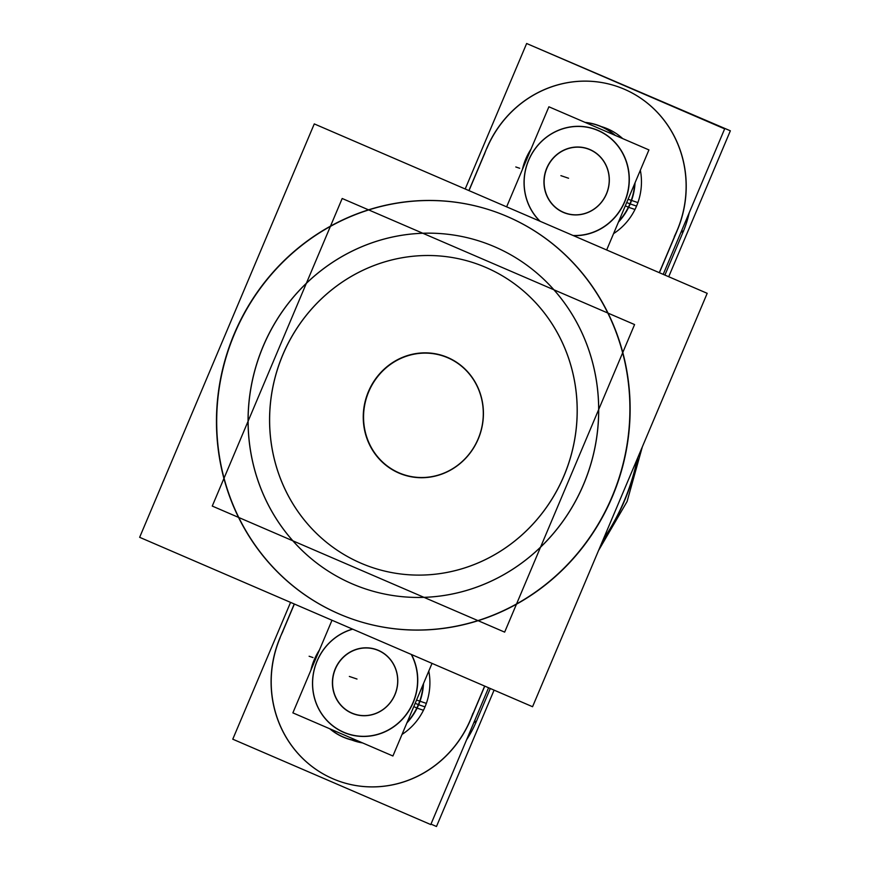 <?xml version="1.0" encoding="UTF-8"?>
<svg xmlns="http://www.w3.org/2000/svg" width="870" height="870" viewBox="0 0 870 870"><rect width="100%" height="100%" fill="white"/><g stroke="black" fill="none" stroke-linecap="round" stroke-linejoin="round"><path stroke-width="1.3" d="M683.374 231.344A108.761 103.639 -71.3 0 0 689.225 212.758A108.761 103.639 -71.3 0 1 683.374 231.344M664.908 275.083L682.95 232.366L664.908 275.083M616.928 86.38A108.761 103.639 108.7 0 1 677.676 229.419A108.761 103.639 108.7 0 0 623.877 89.023A108.761 103.639 108.7 0 0 486.863 148.346A108.761 103.639 108.7 0 1 616.873 86.358M659.395 272.712L677.251 230.441L659.395 272.712M490.278 688.496L476.271 721.654L490.278 688.496M466.592 739.783A108.761 103.639 -71.3 0 0 475.836 722.665A108.761 103.639 -71.3 0 1 466.592 739.783M340.442 781.673A108.761 103.639 108.7 0 1 280.183 637.634A108.761 103.639 108.7 0 0 332.579 778.628A108.761 103.639 108.7 0 0 470.137 720.741A108.761 103.639 108.7 0 1 340.507 781.695M282.206 632.816L294.375 604.03L282.206 632.816M484.764 686.115L470.572 719.718L484.764 686.115M425.006 706.875A59.475 56.68 -71.3 0 1 402.027 734.432A59.475 56.68 -71.3 0 0 425.006 706.875A59.475 56.68 -71.3 0 0 428.79 671.053A59.475 56.68 -71.3 0 1 425.006 706.875L418.666 704.733M354.003 740.816L353.872 740.772A59.475 56.68 -71.3 0 0 362.627 742.936A59.475 56.68 -71.3 0 1 351.719 739.989M418.492 704.678A59.475 56.68 -71.3 0 0 423.298 684.059A59.475 56.68 -71.3 0 1 418.492 704.678A59.475 56.68 -71.3 0 1 407.084 722.448A59.475 56.68 -71.3 0 0 418.492 704.678M314.374 659.786A59.475 56.68 -71.3 0 1 319.159 650.651A59.475 56.68 -71.3 0 0 314.374 659.786A59.475 56.68 -71.3 0 0 311.155 669.596A59.475 56.68 -71.3 0 1 314.374 659.786L315.147 660.156M347.358 738.565A59.475 56.68 -71.3 0 0 358.19 741.033A59.475 56.68 -71.3 0 1 330.111 728.919A59.475 56.68 -71.3 0 0 347.293 738.543M317.039 661.059A54.941 52.363 -71.3 0 0 343.759 732.388A54.941 52.363 -71.3 0 0 413.228 702.525A54.941 52.363 -71.3 0 0 411.51 654.534A54.941 52.363 -71.3 0 1 413.228 702.525A54.941 52.363 -71.3 0 1 343.759 732.388A54.941 52.363 -71.3 0 1 317.039 661.059A54.941 52.363 -71.3 0 1 352.535 629.097A54.941 52.363 -71.3 0 0 317.039 661.059M335.385 668.965A33.984 32.386 108.7 0 1 378.352 650.488A33.984 32.386 108.7 0 1 394.882 694.619A33.984 32.386 108.7 0 1 351.915 713.085A33.984 32.386 108.7 0 1 335.385 668.965A33.984 32.386 108.7 0 1 378.352 650.488A33.984 32.386 108.7 0 1 394.882 694.619A33.984 32.386 108.7 0 1 351.915 713.085A33.984 32.386 108.7 0 1 335.385 668.965M484.818 153.174L469.006 190.617L484.818 153.174M636.546 206.081A59.475 56.68 -71.3 0 1 613.567 233.628A59.475 56.68 -71.3 0 0 636.546 206.081A59.475 56.68 -71.3 0 0 640.342 170.259A59.475 56.68 -71.3 0 1 636.546 206.081L630.206 203.939M601.377 126.607A59.475 56.68 -71.3 0 1 622.735 138.624A59.475 56.68 -71.3 0 0 603.562 127.303L603.693 127.346M630.043 203.874A59.475 56.68 -71.3 0 0 634.85 183.255A59.475 56.68 -71.3 0 1 630.043 203.874A59.475 56.68 -71.3 0 1 618.635 221.654A59.475 56.68 -71.3 0 0 630.043 203.874M596.983 125.073A59.475 56.68 -71.3 0 0 585.456 122.55A59.475 56.68 -71.3 0 1 614.883 135.231A59.475 56.68 -71.3 0 0 597.048 125.095M525.915 158.982A59.475 56.68 -71.3 0 1 530.7 149.857A59.475 56.68 -71.3 0 0 525.915 158.982A59.475 56.68 -71.3 0 0 522.707 168.791A59.475 56.68 -71.3 0 1 525.915 158.982L526.687 159.351M528.579 160.254A54.941 52.363 -71.3 0 0 539.857 221.165A54.941 52.363 -71.3 0 1 528.579 160.254A54.941 52.363 -71.3 0 1 598.049 130.391A54.941 52.363 -71.3 0 1 624.769 201.731A54.941 52.363 -71.3 0 0 598.049 130.391A54.941 52.363 -71.3 0 0 528.579 160.254M573.45 235.65A54.941 52.363 -71.3 0 0 624.769 201.731A54.941 52.363 -71.3 0 1 573.45 235.65M546.925 168.171A33.984 32.386 108.7 0 1 589.904 149.694A33.984 32.386 108.7 0 1 606.423 193.814A33.984 32.386 108.7 0 1 563.455 212.291A33.984 32.386 108.7 0 1 546.925 168.171A33.984 32.386 108.7 0 1 589.904 149.694A33.984 32.386 108.7 0 1 606.423 193.814A33.984 32.386 108.7 0 1 563.455 212.291A33.984 32.386 108.7 0 1 546.925 168.171M492.627 210.899A215.814 205.657 -71.3 0 1 507.373 216.565A215.814 205.657 108.7 0 1 615.405 489.07A215.814 205.657 108.7 0 1 354.221 619.734M354.101 619.701A215.814 205.657 108.7 0 1 339.463 614.068A215.814 205.657 -71.3 0 1 231.398 341.627A215.814 205.657 -71.3 0 1 492.507 210.855M342.247 579.17A183.015 174.392 -71.3 0 0 364.682 588.642A183.015 174.392 108.7 0 1 352.219 583.857A183.015 174.392 -71.3 0 1 260.608 352.796A183.015 174.392 -71.3 0 1 482.078 241.958A183.015 174.392 -71.3 0 1 494.617 246.775A183.015 174.392 108.7 0 1 586.228 477.858A183.015 174.392 108.7 0 1 364.737 588.664M474.9 263.229A160.569 153.011 -71.3 0 1 485.884 267.438A160.569 153.011 108.7 0 1 566.261 470.181A160.569 153.011 108.7 0 1 371.936 567.403A160.569 153.011 108.7 0 1 360.952 563.184A160.569 153.011 -71.3 0 1 280.575 360.463A160.569 153.011 -71.3 0 1 474.879 263.218A160.569 153.011 -71.3 0 0 278.802 365.172A160.569 153.011 -71.3 0 0 369.848 566.685M447.735 357.755A62.499 59.562 108.7 0 1 478.13 438.904A62.499 59.562 108.7 0 1 399.102 472.878A62.499 59.562 -71.3 0 1 368.717 391.728A62.499 59.562 -71.3 0 1 447.735 357.755A62.499 59.562 108.7 0 1 478.13 438.904A62.499 59.562 108.7 0 1 399.102 472.878A62.499 59.562 -71.3 0 1 368.717 391.728A62.499 59.562 -71.3 0 1 447.735 357.755M532.157 45.882L730.354 130.804L668.715 276.725M674.293 236.607A108.761 103.639 -71.3 0 0 616.819 86.337A108.761 103.639 -71.3 0 0 484.275 154.686M659.286 272.658L677.567 229.375M681.623 230.746L683.494 231.387M494.084 690.138L436.479 826.5L430.976 824.118M282.913 631.381A108.761 103.639 -71.3 0 0 340.387 781.651A108.761 103.639 -71.3 0 0 472.921 713.313M290.569 602.388L232.768 739.195L430.78 824.575L488.57 687.757M279.629 638.613L294.267 603.976M484.655 686.071L470.028 720.697M474.074 722.078L475.955 722.709M423.451 710.279L417.111 708.126A59.617 56.811 -71.3 0 0 423.505 683.581M312.896 663.223A59.475 56.68 108.7 0 1 319.464 649.933M423.146 684.429A59.475 56.68 108.7 0 1 416.806 708.028M426.354 703.395L416.556 700.035M419.71 701.144A59.475 56.68 108.7 0 1 407.236 722.1M358.103 740.99A59.475 56.68 108.7 0 1 347.228 738.521A59.475 56.68 108.7 0 1 329.958 728.853M310.851 670.324A59.475 56.68 108.7 0 1 315.799 656.35M316.571 656.774L315.853 656.339M318.55 657.97A54.799 52.222 -71.3 0 0 343.77 732.246A54.799 52.222 -71.3 0 0 414.305 699.252M329.708 728.745A59.617 56.811 -71.3 0 0 358.679 741.24M406.888 722.926A59.617 56.811 -71.3 0 0 420.014 701.253M413.783 706.592L416.817 708.017M411.63 705.592A54.799 52.222 -71.3 0 0 411.26 654.425M352.698 629.173A54.799 52.222 -71.3 0 0 315.875 664.299M313.722 663.516L313.026 663.266M432.031 663.386L392.914 755.997L292.875 712.867L332.003 620.256M395.741 692.661A34.126 32.527 108.7 0 1 351.817 713.204A34.126 32.527 108.7 0 1 336.114 666.953M334.439 670.89A34.126 32.527 108.7 0 1 378.374 650.347A34.126 32.527 108.7 0 1 394.077 696.609M465.2 188.975L526.644 43.5L724.656 128.869L663.201 274.354M487.178 147.291L468.897 190.573M634.991 209.474L628.651 207.332A59.617 56.811 -71.3 0 0 635.046 182.776M524.436 162.429A59.475 56.68 108.7 0 1 531.004 149.14M585.369 122.507A59.475 56.68 108.7 0 1 596.918 125.052A59.475 56.68 108.7 0 1 614.731 135.165M634.687 183.624A59.475 56.68 108.7 0 1 628.357 207.234L625.323 205.798M637.895 202.601L631.555 200.448M631.261 200.35A59.475 56.68 108.7 0 1 618.777 221.306M522.391 169.53A59.475 56.68 108.7 0 1 527.34 155.545M528.112 155.98L527.394 155.545M530.102 157.166A54.799 52.222 -71.3 0 0 540.161 221.295M573.058 235.476A54.799 52.222 -71.3 0 0 625.845 198.447M628.096 199.241L631.555 200.459A59.617 56.811 -71.3 0 1 618.429 222.122M623.17 204.787A54.799 52.222 -71.3 0 0 597.951 130.511A54.799 52.222 -71.3 0 0 527.427 163.506M525.262 162.723L524.567 162.472M615.373 135.448A59.617 56.811 -71.3 0 0 585.053 122.376M606.662 249.973L648.933 149.912L548.894 106.782L506.634 206.842M607.282 191.857A34.126 32.527 108.7 0 1 563.358 212.41A34.126 32.527 108.7 0 1 547.654 166.148M545.99 170.096A34.126 32.527 108.7 0 1 589.914 149.542A34.126 32.527 108.7 0 1 605.618 195.804M327.522 608.478A215.814 205.657 -71.3 0 0 353.981 619.657A215.814 205.657 -71.3 0 0 617.482 482.611A215.814 205.657 -71.3 0 0 495.106 211.758M602.714 540.661A215.814 205.657 -71.3 0 0 637.851 457.479M518.835 221.991A215.814 205.657 -71.3 0 0 492.387 210.812A215.814 205.657 -71.3 0 0 228.875 347.859A215.814 205.657 -71.3 0 0 351.252 618.711M707.19 293.32L314.277 123.91L139.646 537.312L532.56 706.723L707.19 293.32M364.682 588.642A183.015 174.392 -71.3 0 0 588.131 472.432A183.015 174.392 -71.3 0 0 484.362 242.752M504.469 251.419A183.015 174.392 -71.3 0 0 482.045 241.947A183.015 174.392 -71.3 0 0 258.586 358.157A183.015 174.392 -71.3 0 0 362.366 587.848M352.198 559.073A160.569 153.011 -71.3 0 0 371.871 567.381A160.569 153.011 -71.3 0 0 567.925 465.428A160.569 153.011 -71.3 0 0 476.88 263.914M494.53 271.516A160.569 153.011 -71.3 0 0 474.846 263.208M634.578 324.564L342.182 198.49L212.258 506.068L504.654 632.131L634.578 324.564M395.535 471.464A62.738 59.78 -71.3 0 0 478.25 438.969A62.738 59.78 -71.3 0 0 444.255 356.135M451.149 359.114A62.738 59.78 -71.3 0 0 368.423 391.609A62.738 59.78 -71.3 0 0 402.429 474.444M681.188 231.768L682.95 232.366L681.188 231.768M474.509 721.056L476.271 721.654L474.509 721.056M418.372 704.624L415.164 703.319M629.913 203.83L626.715 202.525M637.362 458.642A215.814 205.657 108.7 0 1 603.193 539.53A215.814 205.657 108.7 0 0 637.362 458.642M507.373 216.565A215.814 205.657 -71.3 0 0 234.508 333.873A215.814 205.657 -71.3 0 0 339.463 614.068A215.814 205.657 108.7 0 0 612.328 496.759A215.814 205.657 108.7 0 0 507.373 216.565M494.617 246.775A183.015 174.392 108.7 0 1 583.607 484.383A183.015 174.392 108.7 0 1 352.219 583.857A183.015 174.392 -71.3 0 1 263.229 346.249A183.015 174.392 -71.3 0 1 494.617 246.775M485.884 267.438A160.569 153.011 -71.3 0 0 282.87 354.721A160.569 153.011 -71.3 0 0 360.952 563.184A160.569 153.011 108.7 0 0 563.967 475.912A160.569 153.011 108.7 0 0 485.884 267.438M515.79 166.964L519.694 168.28M309.111 656.241L313.015 657.568M349.349 676.447L353.253 677.773L349.349 676.447M353.1 677.719L357.004 679.035L353.1 677.719M560.9 175.653L564.804 176.969L560.9 175.653M564.652 176.925L568.556 178.241L564.652 176.925M598.549 550.514L627.085 501.512L642.343 446.843L627.085 501.512L598.549 550.514"/></g></svg>
